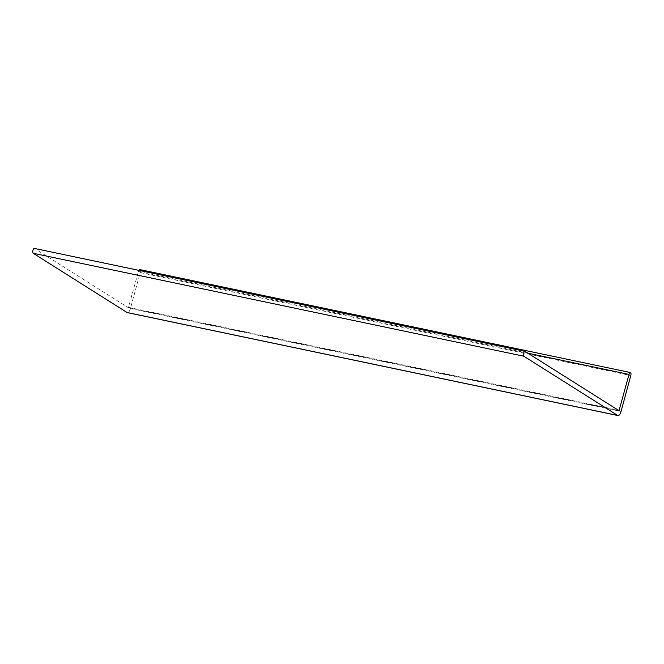<?xml version="1.0" encoding="UTF-8"?>
<svg xmlns="http://www.w3.org/2000/svg" width="664" height="664" viewBox="0 0 664 664"><rect width="100%" height="100%" fill="white"/><g stroke="black" fill="none" stroke-linecap="round" stroke-linejoin="round"><path stroke-width="0.5" stroke-dasharray="3.32 2.49" d="M525.108 351.422L34.503 248.485L128.384 307.722L138.419 271.485A2.507 0.996 -78.2 0 1 138.867 270.356M139.822 269.592A2.507 0.996 -78.2 0 1 140.187 272.605L130.434 308.503A5.461 2.166 -78.2 0 1 127.38 312.628M140.187 272.605L630.8 375.542M138.419 271.485L527.946 353.215M130.434 308.503L621.048 411.448M619.014 410.667L128.409 307.731L618.989 410.659M128.667 307.391L618.059 410.07"/><path stroke-width="1" d="M629.024 374.421A2.507 0.996 -78.2 0 1 630.426 372.529A2.507 0.996 -78.2 0 1 630.8 375.542L621.048 411.448A5.461 2.166 -78.2 0 1 617.993 415.573A5.461 2.166 -78.2 0 1 617.694 415.448L523.813 356.211A2.507 0.996 -78.2 0 1 523.531 353.439A2.507 0.996 -78.2 0 1 524.975 351.372A2.507 0.996 -78.2 0 1 525.108 351.422L619.014 410.667L629.024 374.421L527.946 353.215M138.867 270.356A2.507 0.996 -78.2 0 1 139.822 269.592L630.426 372.529M617.993 415.573L127.38 312.628A5.461 2.166 -78.2 0 1 127.081 312.512L33.2 253.274A2.507 0.996 -78.2 0 1 32.918 250.494A2.507 0.996 -78.2 0 1 34.362 248.427A2.507 0.996 -78.2 0 1 34.503 248.485M127.081 312.512L617.694 415.448M33.2 253.274L523.813 356.211M618.059 410.07L619.271 410.327M34.362 248.427L524.975 351.372"/></g></svg>
